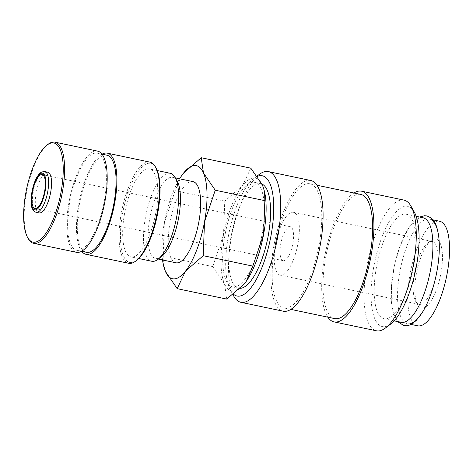 <?xml version="1.0" encoding="UTF-8"?>
<svg xmlns="http://www.w3.org/2000/svg" width="473" height="473" viewBox="0 0 473 473"><rect width="100%" height="100%" fill="white"/><g stroke="black" fill="none" stroke-linecap="round" stroke-linejoin="round"><path stroke-width="0.35" stroke-dasharray="2.37 1.77" d="M410.836 323.473A53.419 18.14 101.9 0 1 408.808 323.798A53.419 18.14 101.9 0 1 407.442 323.662A53.419 18.14 101.9 0 1 400.27 269.628A53.419 18.14 101.9 0 1 428.047 218.969A53.419 18.14 101.9 0 1 429.419 219.105A53.419 18.14 101.9 0 1 432.452 220.643M310.714 180.503A66.776 22.68 -78.1 0 0 308.999 180.337A66.776 22.68 -78.1 0 0 274.281 243.66A66.776 22.68 -78.1 0 0 283.238 311.204M360.858 194.456A63.441 21.545 -78.1 0 0 359.226 194.297A63.441 21.545 -78.1 0 0 326.246 254.45A63.441 21.545 -78.1 0 0 334.754 318.619M285.556 308.094A63.441 21.545 -78.1 0 0 318.536 247.941A63.441 21.545 -78.1 0 0 310.028 183.772A63.441 21.545 -78.1 0 0 308.402 183.613A63.441 21.545 -78.1 0 0 275.416 243.766A63.441 21.545 -78.1 0 0 283.924 307.935A63.441 21.545 -78.1 0 0 285.556 308.094M403.907 200.097A66.776 22.68 -78.1 0 0 402.192 199.931A66.776 22.68 -78.1 0 0 367.474 263.248A66.776 22.68 -78.1 0 0 376.431 330.793M414.242 211.963A61.437 20.865 -78.1 0 0 406.147 206.204A61.437 20.865 -78.1 0 0 373.771 266.731A61.437 20.865 -78.1 0 0 384.023 326.748A61.437 20.865 -78.1 0 0 390.674 324.094M423.016 217.757A53.419 18.14 -78.1 0 0 421.644 217.627A53.419 18.14 -78.1 0 0 393.867 268.28A53.419 18.14 -78.1 0 0 401.033 322.314M385.465 318.891A53.419 18.14 -78.1 0 0 413.242 268.232A53.419 18.14 -78.1 0 0 406.076 214.198A53.419 18.14 -78.1 0 0 404.705 214.062A53.419 18.14 -78.1 0 0 376.928 264.72A53.419 18.14 -78.1 0 0 384.094 318.755A53.419 18.14 -78.1 0 0 385.465 318.891M226.786 299.09L224.515 283.841L212.744 266.595L223.504 234.862A57.789 19.624 -78.1 0 0 224.515 283.841A57.789 19.624 -78.1 0 0 233.142 291.315A57.789 19.624 -78.1 0 0 244.565 283.599A57.789 19.624 -78.1 0 0 246.238 281.334M264.839 193.019A57.789 19.624 -78.1 0 0 262.586 185.404A57.789 19.624 -78.1 0 0 253.954 177.925A57.789 19.624 -78.1 0 0 242.537 185.641A57.789 19.624 -78.1 0 0 223.504 234.862L224.758 201.131L242.537 185.641L250.814 168.157M240.331 288.317A53.419 18.14 101.9 0 1 240.077 288.323A53.419 18.14 101.9 0 1 238.705 288.193A53.419 18.14 101.9 0 1 231.539 234.159A53.419 18.14 101.9 0 1 259.316 183.5A53.419 18.14 101.9 0 1 260.688 183.636A53.419 18.14 101.9 0 1 261.971 184.056M233.928 287.034A53.419 18.14 -78.1 0 0 261.705 236.376A53.419 18.14 -78.1 0 0 254.539 182.341A53.419 18.14 -78.1 0 0 253.167 182.211A53.419 18.14 -78.1 0 0 225.396 232.864A53.419 18.14 -78.1 0 0 232.562 286.898A53.419 18.14 -78.1 0 0 233.928 287.034M47.708 172.196A20.806 7.065 -78.1 0 0 47.176 172.142A20.806 7.065 -78.1 0 0 36.356 191.867A20.806 7.065 -78.1 0 0 39.147 212.909M97.621 151.129A51.687 17.554 -78.1 0 0 96.297 150.999A51.687 17.554 -78.1 0 0 69.425 200.014A51.687 17.554 -78.1 0 0 76.36 252.292M106.88 155.185A49.624 16.851 -78.1 0 0 105.609 155.061A49.624 16.851 -78.1 0 0 79.807 202.113A49.624 16.851 -78.1 0 0 86.464 252.304M78.057 250.394A49.624 16.851 -78.1 0 0 103.853 203.343A49.624 16.851 -78.1 0 0 97.202 153.151A49.624 16.851 -78.1 0 0 95.924 153.027A49.624 16.851 -78.1 0 0 70.128 200.079A49.624 16.851 -78.1 0 0 76.786 250.27A49.624 16.851 -78.1 0 0 78.057 250.394M149.917 162.121A51.687 17.554 -78.1 0 0 148.593 161.991A51.687 17.554 -78.1 0 0 121.715 211.005A51.687 17.554 -78.1 0 0 128.65 263.284M156.031 167.956A50.652 17.205 -78.1 0 0 149.356 163.209A50.652 17.205 -78.1 0 0 122.661 213.116A50.652 17.205 -78.1 0 0 131.116 262.598A50.652 17.205 -78.1 0 0 136.596 260.41M170.298 173.295A44.947 15.266 -78.1 0 0 169.145 173.183A44.947 15.266 -78.1 0 0 145.773 215.8A44.947 15.266 -78.1 0 0 151.803 261.262M132.144 256.999A44.947 15.266 -78.1 0 0 155.511 214.381A44.947 15.266 -78.1 0 0 149.48 168.92A44.947 15.266 -78.1 0 0 148.327 168.808A44.947 15.266 -78.1 0 0 124.961 211.425A44.947 15.266 -78.1 0 0 130.991 256.886A44.947 15.266 -78.1 0 0 132.144 256.999M177.18 181.153A41.47 14.084 -78.1 0 0 172.781 177.369A41.47 14.084 -78.1 0 0 171.717 177.263A41.47 14.084 -78.1 0 0 150.154 216.587A41.47 14.084 -78.1 0 0 155.718 258.536A41.47 14.084 -78.1 0 0 156.782 258.636A41.47 14.084 -78.1 0 0 161.269 256.845M175.915 262.781A41.47 14.084 101.9 0 1 170.357 220.832A41.47 14.084 101.9 0 1 191.914 181.514A41.47 14.084 101.9 0 1 192.978 181.614M283.688 260.724A17.335 5.889 -78.1 0 0 292.704 244.287A17.335 5.889 -78.1 0 0 290.381 226.75A17.335 5.889 -78.1 0 0 289.931 226.709A17.335 5.889 -78.1 0 0 280.921 243.146A17.335 5.889 -78.1 0 0 283.244 260.682A17.335 5.889 -78.1 0 0 283.688 260.724M419.918 304.411A32.105 10.903 -78.1 0 0 436.609 273.968A32.105 10.903 -78.1 0 0 432.304 241.496A32.105 10.903 -78.1 0 0 431.482 241.413A32.105 10.903 -78.1 0 0 428.006 242.803A32.105 10.903 -78.1 0 0 415.028 270.668A32.105 10.903 -78.1 0 0 415.69 301.402A32.105 10.903 -78.1 0 0 419.096 304.328A32.105 10.903 -78.1 0 0 419.918 304.411M281.033 275.215A32.105 10.903 -78.1 0 0 297.724 244.772A32.105 10.903 -78.1 0 0 293.414 212.3A32.105 10.903 -78.1 0 0 292.592 212.217A32.105 10.903 -78.1 0 0 275.901 242.661A32.105 10.903 -78.1 0 0 280.205 275.132A32.105 10.903 -78.1 0 0 281.033 275.215M422.294 308.183A35.315 11.991 -78.1 0 0 440.907 273.388A35.315 11.991 -78.1 0 0 435.012 238.889A35.315 11.991 -78.1 0 0 431.193 240.414A35.315 11.991 -78.1 0 0 416.92 271.064A35.315 11.991 -78.1 0 0 417.641 304.872A35.315 11.991 -78.1 0 0 422.294 308.183M417.665 325.814A53.419 18.14 101.9 0 1 410.499 271.78A53.419 18.14 101.9 0 1 438.276 221.122A53.419 18.14 101.9 0 1 439.642 221.252M102.067 154.174A51.687 17.554 -78.1 0 0 79.494 200.132A51.687 17.554 -78.1 0 0 81.652 251.293M48.092 144.277A51.687 17.554 -78.1 0 0 27.203 189.141A51.687 17.554 -78.1 0 0 28.262 238.623M181.756 175.483L175.158 190.702L164.403 222.44L163.144 256.171L163.41 265.075M179.604 178.8A57.789 19.624 -78.1 0 0 164.403 222.44A57.789 19.624 -78.1 0 0 162.541 259.973M224.758 201.131L175.158 190.702M212.744 266.595L163.144 256.171M353.922 193.002A66.776 22.68 -78.1 0 0 325.613 251.873A66.776 22.68 -78.1 0 0 327.824 317.164M259.411 174.324A66.776 22.68 -78.1 0 0 232.42 232.284A66.776 22.68 -78.1 0 0 233.792 296.204M257.377 176.382A61.437 20.865 -78.1 0 0 254.107 178.297A61.437 20.865 -78.1 0 0 229.281 231.622A61.437 20.865 -78.1 0 0 230.54 290.428A61.437 20.865 -78.1 0 0 233.544 294.241M44.769 171.575A20.806 7.065 -78.1 0 0 44.237 171.528A20.806 7.065 -78.1 0 0 33.276 192.02A20.806 7.065 -78.1 0 0 36.208 212.294M316.957 185.227L310.028 183.772M416.157 216.315L406.076 214.198M260.688 183.636L254.539 182.341M102.008 154.163L97.202 153.151M157.243 170.552L149.48 168.92M175.353 177.907L172.781 177.369M290.381 226.75L42.156 174.572M432.304 241.496L293.414 212.3M432.913 219.839L429.419 219.105M397.545 321.581L395.298 318.122L391.857 305.978L391.461 285.881L394.269 266.287L399.502 247.48L407.939 229.169L414.117 221.068L419.521 217.024M410.931 324.395L407.442 323.662M415.69 301.402L417.641 304.872M428.006 242.803L431.193 240.414M419.096 304.328L280.205 275.132M283.244 260.682L35.02 208.498M158.295 259.074L155.718 258.536M138.755 258.518L130.991 256.886M81.593 251.281L76.786 250.27M238.705 288.193L232.562 286.898M394.18 320.877L384.094 318.755M290.854 309.389L283.924 307.935M230.54 290.428L232.947 294.703M254.107 178.297L257.129 176.033"/><path stroke-width="0.71" d="M432.452 220.643A53.419 18.14 101.9 0 1 436.183 275.115A53.419 18.14 101.9 0 1 410.836 323.473M232.947 294.703L233.792 296.204A66.776 22.68 -78.1 0 0 240.875 302.294A66.776 22.68 -78.1 0 0 242.59 302.46A66.776 22.68 -78.1 0 0 277.308 239.143A66.776 22.68 -78.1 0 0 268.351 171.598A66.776 22.68 -78.1 0 0 266.636 171.433A66.776 22.68 -78.1 0 0 259.411 174.324L257.129 176.033M233.544 294.241A61.437 20.865 -78.1 0 0 238.634 296.187A61.437 20.865 -78.1 0 0 271.011 235.66A61.437 20.865 -78.1 0 0 260.759 175.643A61.437 20.865 -78.1 0 0 257.377 176.382M240.875 302.294L283.238 311.204A66.776 22.68 -78.1 0 0 284.953 311.37A66.776 22.68 -78.1 0 0 319.671 248.047A66.776 22.68 -78.1 0 0 310.714 180.503L268.351 171.598M290.854 309.389L334.754 318.619A63.441 21.545 -78.1 0 0 336.38 318.778A63.441 21.545 -78.1 0 0 369.366 258.625A63.441 21.545 -78.1 0 0 360.858 194.456L316.957 185.227M327.824 317.164A66.776 22.68 -78.1 0 0 334.068 321.888L376.431 330.793A66.776 22.68 -78.1 0 0 378.146 330.958A66.776 22.68 -78.1 0 0 385.371 328.067A66.776 22.68 -78.1 0 0 412.361 270.107A66.776 22.68 -78.1 0 0 410.99 206.187A66.776 22.68 -78.1 0 0 403.907 200.097L361.543 191.187A66.776 22.68 -78.1 0 0 359.829 191.021A66.776 22.68 -78.1 0 0 353.922 193.002M334.068 321.888A66.776 22.68 -78.1 0 0 335.783 322.054A66.776 22.68 -78.1 0 0 370.501 258.731A66.776 22.68 -78.1 0 0 361.543 191.187M385.371 328.067L390.674 324.094A61.437 20.865 -78.1 0 0 415.501 270.769A61.437 20.865 -78.1 0 0 414.242 211.963L410.99 206.187M394.18 320.877L401.033 322.314A53.419 18.14 -78.1 0 0 402.405 322.45A53.419 18.14 -78.1 0 0 430.182 271.792A53.419 18.14 -78.1 0 0 423.016 217.757L416.157 216.315M162.541 259.973A57.789 19.624 -78.1 0 0 163.161 263.804L165.414 271.419L177.186 288.66L185.463 271.177L203.236 255.692L204.496 221.955A57.789 19.624 -78.1 0 0 203.485 172.976A57.789 19.624 -78.1 0 0 194.852 165.503A57.789 19.624 -78.1 0 0 183.435 173.219A57.789 19.624 -78.1 0 0 181.715 175.542A57.789 19.624 -78.1 0 0 179.604 178.8M163.161 263.804A57.789 19.624 -78.1 0 0 165.414 271.419A57.789 19.624 -78.1 0 0 174.04 278.893A57.789 19.624 -78.1 0 0 185.463 271.177A57.789 19.624 -78.1 0 0 204.496 221.955L215.256 190.223L203.485 172.976L201.214 157.728L183.435 173.219L181.756 175.483M201.214 157.728L250.814 168.157L262.586 185.404L264.59 191.748L264.856 200.653L263.597 234.383L252.836 266.116L246.202 281.394L244.565 283.599L226.786 299.09L177.186 288.66M261.971 184.056A53.419 18.14 101.9 0 1 267.535 239.255A53.419 18.14 101.9 0 1 240.331 288.317M36.208 212.294L39.147 212.909A20.806 7.065 -78.1 0 0 39.679 212.962A20.806 7.065 -78.1 0 0 50.499 193.238A20.806 7.065 -78.1 0 0 47.708 172.196L44.769 171.575A20.806 7.065 -78.1 0 1 47.708 191.849A20.806 7.065 -78.1 0 1 36.746 212.347A20.806 7.065 -78.1 0 1 36.208 212.294C34.825 212.034 33.666 211.053 32.726 209.35C30.976 207.198 30.715 201.297 31.957 191.642C33.831 182.436 36.646 176.175 40.412 172.852L41.872 171.941L44.769 171.575M27.629 237.505L28.262 238.623A51.687 17.554 -78.1 0 0 33.749 243.335A51.687 17.554 -78.1 0 0 35.073 243.465A51.687 17.554 -78.1 0 0 61.945 194.45A51.687 17.554 -78.1 0 0 55.01 142.172A51.687 17.554 -78.1 0 0 53.686 142.042A51.687 17.554 -78.1 0 0 48.092 144.277L47.069 145.045A50.652 17.205 -78.1 0 0 26.594 189.017A50.652 17.205 -78.1 0 0 27.629 237.505A50.652 17.205 -78.1 0 0 34.304 242.247A50.652 17.205 -78.1 0 0 60.999 192.345A50.652 17.205 -78.1 0 0 52.55 142.858A50.652 17.205 -78.1 0 0 47.069 145.045M33.749 243.335L76.36 252.292A51.687 17.554 -78.1 0 0 77.684 252.422A51.687 17.554 -78.1 0 0 104.557 203.408A51.687 17.554 -78.1 0 0 97.621 151.129L55.01 142.172M81.593 251.281L86.464 252.304A49.624 16.851 -78.1 0 0 87.736 252.428A49.624 16.851 -78.1 0 0 113.538 205.377A49.624 16.851 -78.1 0 0 106.88 155.185L102.008 154.163M81.652 251.293A51.687 17.554 -78.1 0 0 86.039 254.326L128.65 263.284A51.687 17.554 -78.1 0 0 129.974 263.414A51.687 17.554 -78.1 0 0 135.568 261.179A51.687 17.554 -78.1 0 0 156.462 216.315A51.687 17.554 -78.1 0 0 155.404 166.839A51.687 17.554 -78.1 0 0 149.917 162.121L107.306 153.163A51.687 17.554 -78.1 0 0 105.982 153.033A51.687 17.554 -78.1 0 0 102.067 154.174M86.039 254.326A51.687 17.554 -78.1 0 0 87.363 254.456A51.687 17.554 -78.1 0 0 114.241 205.448A51.687 17.554 -78.1 0 0 107.306 153.163M135.568 261.179L136.596 260.41A50.652 17.205 -78.1 0 0 157.071 216.445A50.652 17.205 -78.1 0 0 156.031 167.956L155.404 166.839M138.755 258.518L151.803 261.262A44.947 15.266 -78.1 0 0 152.956 261.374A44.947 15.266 -78.1 0 0 157.822 259.429A44.947 15.266 -78.1 0 0 175.986 220.418A44.947 15.266 -78.1 0 0 175.069 177.393A44.947 15.266 -78.1 0 0 170.298 173.295L157.243 170.552M157.822 259.429L161.269 256.845A41.47 14.084 -78.1 0 0 178.031 220.85A41.47 14.084 -78.1 0 0 177.18 181.153L175.069 177.393M175.353 177.907L192.978 181.614A41.47 14.084 101.9 0 1 198.542 223.563A41.47 14.084 101.9 0 1 176.979 262.887A41.47 14.084 101.9 0 1 175.915 262.781L158.295 259.074M41.707 174.525A17.335 5.889 101.9 0 1 42.156 174.572A17.335 5.889 101.9 0 1 44.48 192.103A17.335 5.889 101.9 0 1 35.463 208.546A17.335 5.889 101.9 0 1 35.02 208.498A17.335 5.889 101.9 0 1 32.696 190.968A17.335 5.889 101.9 0 1 41.707 174.525M432.913 219.839L439.642 221.252A53.419 18.14 101.9 0 1 446.814 275.292A53.419 18.14 101.9 0 1 419.037 325.944A53.419 18.14 101.9 0 1 417.665 325.814L410.931 324.395M246.238 281.334A57.789 19.624 -78.1 0 0 246.285 281.275A57.789 19.624 -78.1 0 0 263.597 234.383A57.789 19.624 -78.1 0 0 264.839 193.019L264.59 191.748M264.856 200.653L215.256 190.223M252.836 266.116L203.236 255.692M35.215 209.917A18.737 6.362 -78.1 0 0 45.089 191.459A18.737 6.362 -78.1 0 0 41.961 173.153A18.737 6.362 -78.1 0 0 32.087 191.612A18.737 6.362 -78.1 0 0 35.215 209.917M397.545 321.581L403.711 325.489L405.846 325.696C408.217 326.169 411.717 324.383 416.335 320.351L422.513 312.251C428.42 302.395 432.978 290.02 436.183 275.132C439.269 260.115 440.073 246.882 438.601 235.442C436.739 225.568 435.178 218.81 426.741 215.93L424.606 215.723L419.521 217.024"/></g></svg>
